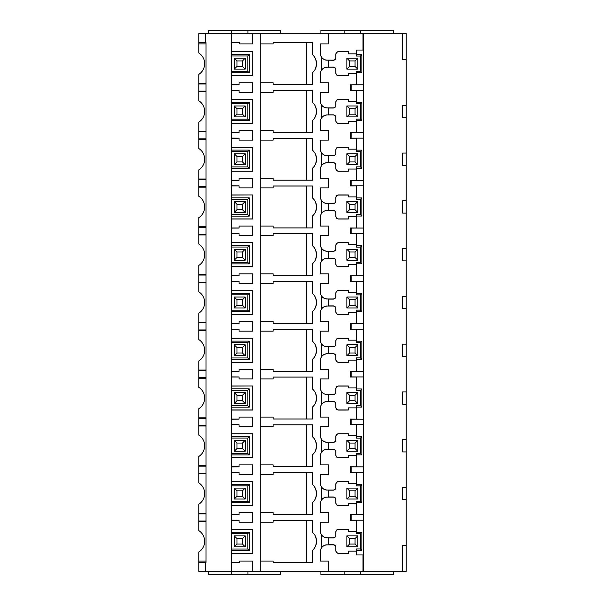 <?xml version="1.0" encoding="UTF-8"?>
<svg xmlns="http://www.w3.org/2000/svg" width="605" height="605" viewBox="0 0 605 605"><rect width="100%" height="100%" fill="white"/><g stroke="black" fill="none" stroke-linecap="round" stroke-linejoin="round"><path stroke-width="0.91" d="M406.212 545.408L402.635 545.408L402.635 571.339L406.212 571.339L406.212 59.592L402.635 59.592L402.635 33.661L260.815 33.661L260.815 571.339L328.5 571.339L328.5 561.1L320.378 561.1L320.378 551.548L320.393 561.1M402.635 33.661L406.212 33.661L406.212 59.592M328.5 571.339L363.355 571.339L363.355 33.661M406.212 105.308L402.635 105.308L402.635 117.589L406.212 117.589M406.212 153.073L402.635 153.073L402.635 165.354L406.212 165.354M406.212 200.83L402.635 200.83L402.635 213.111L406.212 213.111M406.212 248.595L402.635 248.595L402.635 260.876L406.212 260.876M406.212 296.359L402.635 296.359L402.635 308.641L406.212 308.641M406.212 344.124L402.635 344.124L402.635 356.405L406.212 356.405M406.212 391.889L402.635 391.889L402.635 404.17L406.212 404.17M406.212 439.646L402.635 439.646L402.635 451.927L406.212 451.927M406.212 487.411L402.635 487.411L402.635 499.692L406.212 499.692M363.355 571.339L402.635 571.339M363.355 90.342L350.272 90.425L356.405 90.417L356.405 101.36L348.223 101.36L348.223 99.5L338.664 99.5A2.73 2.73 0 0 0 335.934 102.237L335.934 105.308A2.723 2.723 0 0 1 333.204 108.03L328.432 108.03L328.432 114.859L333.204 114.859A2.723 2.723 0 0 1 335.934 117.589L335.934 120.66A2.73 2.73 0 0 0 338.664 123.39L348.223 123.39L348.223 121.287L356.405 121.287L356.405 132.525L363.355 132.525M363.355 50.041L356.405 50.041L356.405 54.609L361.866 54.609L361.866 72.759L360.429 71.322L356.405 71.322L356.405 84.76L363.355 84.76L351.134 84.791L351.134 90.342M356.405 90.417L363.355 90.364M356.405 90.372L356.405 102.374L361.866 102.374L361.866 120.524L360.429 119.087L356.405 119.087L356.405 132.525M363.355 132.555L351.134 132.555L351.134 138.099L350.272 138.19L350.272 132.472L351.134 132.555M350.272 132.472L356.405 132.48M363.355 138.106L351.134 138.099M320.393 140.103L320.393 148.974C320.763 153.118 322.987 155.341 327.063 155.659L333.204 155.674C334.815 155.568 335.677 154.698 335.813 153.073L335.934 153.073A2.723 2.723 0 0 1 333.204 155.795L327.063 155.689C325.21 155.818 323.395 154.872 321.603 152.838A6.685 6.685 0 0 1 320.378 148.974L320.378 140.103L328.5 140.103L328.5 130.551L320.378 130.551L320.393 121.681C320.763 117.544 322.987 115.313 327.063 114.995L328.432 114.859M348.314 149.125L348.314 147.174L338.664 147.159C336.909 147.272 335.957 148.217 335.813 150.002L335.813 153.073M356.405 150.138L361.866 150.138L361.866 168.288L356.405 168.288L356.405 166.851L360.429 166.851L360.429 151.575L356.405 151.575L356.405 138.137L356.405 149.125L348.223 149.125L348.223 147.265L338.664 147.265A2.73 2.73 0 0 0 335.934 150.002L335.934 153.073M356.405 138.182L350.272 138.19M320.378 130.551L320.378 121.681A6.685 6.685 0 0 1 321.603 117.824C323.342 115.812 325.165 114.859 327.063 114.973L333.204 114.988C334.815 115.094 335.677 115.963 335.813 117.589L335.813 120.66C335.957 122.437 336.909 123.39 338.664 123.503L348.314 123.48L348.314 121.287M312.596 72.592A12.009 12.009 0 0 0 312.596 54.775L312.596 42.69L306.296 42.721L306.296 84.647L312.596 84.655L312.596 72.592L312.596 84.655L273.157 84.677L273.157 82.787L260.815 82.787M260.815 43.9L273.157 43.9L273.157 42.69L312.596 42.69M328.5 33.661L328.5 43.9L320.378 43.9L320.378 53.452A6.685 6.685 0 0 0 321.603 57.309C323.395 59.343 325.218 60.296 327.063 60.16L333.204 60.266A2.723 2.723 0 0 0 335.934 57.543L335.934 54.473A2.73 2.73 0 0 1 338.664 51.743L348.223 51.743L348.223 53.845L356.405 53.845M321.603 70.059A6.685 6.685 0 0 0 320.378 73.916C320.763 69.779 322.987 67.556 327.063 67.238L333.204 67.223C334.815 67.329 335.677 68.199 335.813 69.825L335.813 72.895C335.957 74.672 336.909 75.625 338.664 75.738L348.314 75.716L338.664 75.625A2.73 2.73 0 0 1 335.934 72.895L335.934 69.825A2.723 2.723 0 0 0 333.204 67.102L327.063 67.208C325.256 67.049 323.441 68.002 321.603 70.059L321.603 57.309M320.378 82.787L320.378 73.916L320.393 82.787L328.5 82.787L328.5 92.346L320.378 92.346L320.378 101.209A6.685 6.685 0 0 0 321.603 105.073C323.395 107.108 325.21 108.061 327.063 107.924L328.432 108.03M348.314 169.052L348.314 171.245L338.664 171.154A2.73 2.73 0 0 1 335.934 168.424L335.813 165.354C335.677 163.721 334.815 162.858 333.204 162.753L327.063 162.76C325.165 162.624 323.342 163.569 321.603 165.581A6.685 6.685 0 0 0 320.378 169.445L320.378 178.316L328.5 178.316L328.5 187.868L320.378 187.868L320.378 196.738A6.685 6.685 0 0 0 321.603 200.603C323.395 202.637 325.21 203.582 327.063 203.446L328.432 203.484L328.432 210.464L327.063 210.525L333.204 210.51C334.815 210.616 335.677 211.485 335.813 213.111L335.813 216.182C335.957 217.966 336.909 218.912 338.664 219.033L348.314 219.01L348.314 216.817M327.063 210.502C325.165 210.389 323.342 211.334 321.603 213.346A6.685 6.685 0 0 0 320.378 217.21L320.378 226.081L328.5 226.081L328.5 235.632L320.378 235.632L320.378 244.503A6.685 6.685 0 0 0 321.603 248.36C323.395 250.394 325.21 251.347 327.063 251.211L328.432 251.249L328.432 258.229L327.063 258.29L333.204 258.274C334.815 258.38 335.677 259.25 335.813 260.876L335.813 263.946C335.957 265.731 336.909 266.676 338.664 266.79L348.314 266.775L348.314 264.574M327.063 258.259C325.165 258.146 323.342 259.099 321.603 261.11A6.685 6.685 0 0 0 320.378 264.975L320.378 273.846L328.5 273.846L328.5 283.397L320.378 283.397L320.378 292.268A6.685 6.685 0 0 0 321.603 296.125C323.395 298.159 325.21 299.112 327.063 298.976L328.432 299.014L328.432 305.986L327.063 306.054L333.204 306.039C334.815 306.145 335.677 307.015 335.813 308.641L335.813 311.711C335.957 313.488 336.909 314.441 338.664 314.555L348.314 314.532L348.314 312.339M327.063 306.024C325.165 305.911 323.342 306.864 321.603 308.875A6.685 6.685 0 0 0 320.378 312.732L320.378 321.603L328.5 321.603L328.5 331.154L320.378 331.154L320.378 340.025A6.685 6.685 0 0 0 321.603 343.89C323.395 345.924 325.21 346.877 327.063 346.741L328.432 346.771L328.432 353.751L327.063 353.812L333.204 353.804C334.815 353.91 335.677 354.772 335.813 356.405L335.813 359.476C335.957 361.253 336.909 362.198 338.664 362.319L348.314 362.297L348.314 360.104M327.063 353.789C325.165 353.675 323.342 354.628 321.603 356.64A6.685 6.685 0 0 0 320.378 360.497L320.378 369.368L328.5 369.368L328.5 378.919L320.378 378.919L320.378 387.79A6.685 6.685 0 0 0 321.603 391.654C323.395 393.689 325.21 394.634 327.063 394.498L328.432 394.536L328.432 401.516L327.063 401.576L333.204 401.561C334.815 401.675 335.677 402.537 335.813 404.17L335.813 407.241C335.957 409.018 336.909 409.963 338.664 410.084L348.314 410.061L348.314 407.868M320.393 417.132L320.378 408.262C320.763 404.125 322.987 401.894 327.063 401.576C325.165 401.44 323.342 402.386 321.603 404.397A6.685 6.685 0 0 0 320.378 408.262L320.378 417.132L328.5 417.132L328.5 426.684L320.378 426.684L320.378 435.555A6.685 6.685 0 0 0 321.603 439.419C323.395 441.453 325.21 442.399 327.063 442.263L328.432 442.3L328.432 449.281L327.063 449.341L333.204 449.326C334.815 449.432 335.677 450.302 335.813 451.927L335.813 454.998C335.957 456.783 336.909 457.728 338.664 457.841L348.314 457.826L348.314 455.633M320.393 464.897L320.378 456.026C320.763 451.882 322.987 449.659 327.063 449.341C325.165 449.205 323.342 450.15 321.603 452.162A6.685 6.685 0 0 0 320.378 456.026L320.378 464.897L328.5 464.897L328.5 474.449L320.378 474.449L320.378 483.319A6.685 6.685 0 0 0 321.603 487.176C323.395 489.211 325.21 490.163 327.063 490.027L328.432 490.065L328.432 497.045L327.063 497.106L333.204 497.091C334.815 497.197 335.677 498.066 335.813 499.692L335.813 502.763C335.957 504.547 336.909 505.493 338.664 505.606L348.314 505.583L348.314 503.39M327.063 497.076C325.165 496.962 323.342 497.915 321.603 499.927A6.685 6.685 0 0 0 320.378 503.791L320.378 512.654L328.5 512.654L328.5 522.213L320.378 522.213L320.378 531.084A6.685 6.685 0 0 0 321.603 534.941C323.395 536.975 325.21 537.928 327.063 537.792L328.432 537.83L328.432 544.803L327.063 544.871C322.987 545.181 320.763 547.412 320.393 551.548L320.378 551.548A6.685 6.685 0 0 1 321.603 547.691C323.342 545.68 325.165 544.727 327.063 544.84M260.815 561.1L273.157 561.1L273.157 562.31L312.596 562.31L312.596 550.225A12.009 12.009 0 0 0 312.596 532.408L312.596 520.345L312.596 532.408M273.157 562.279L306.296 562.279L306.296 520.353L312.596 520.345L273.157 520.323L273.157 522.213L260.815 522.213M312.596 502.46A12.009 12.009 0 0 0 312.596 484.643L312.596 472.581L306.296 472.588L306.296 514.522L312.596 514.53L312.596 502.46L312.596 514.545L273.157 514.545L273.157 512.654L260.815 512.654M260.815 474.449L273.157 474.449L273.157 472.558L312.596 472.558L312.596 484.643M312.596 454.703A12.009 12.009 0 0 0 312.596 436.878L312.596 424.816L306.296 424.823L306.296 466.757L312.596 466.765L312.596 454.703L312.596 466.788L273.157 466.788L273.157 464.897L260.815 464.897M260.815 426.684L273.157 426.684L273.157 424.793L312.596 424.793L312.596 436.878M312.596 406.938A12.009 12.009 0 0 0 312.596 389.113L312.596 377.051L306.296 377.059L306.296 418.993L312.596 419L312.596 406.938L312.596 419.023L273.157 419.023L273.157 417.132L260.815 417.132M260.815 378.919L273.157 378.919L273.157 377.028L312.596 377.028L312.596 389.113M273.157 371.258L312.596 371.258L312.596 359.173A12.009 12.009 0 0 0 312.596 341.356L312.596 329.286L306.296 329.294L306.296 371.228L273.157 371.228L273.157 369.368L260.815 369.368M312.596 359.173L312.596 371.258L306.296 371.228M260.815 331.154L273.157 331.154L273.157 329.271L312.596 329.271L312.596 341.356M312.596 311.409A12.009 12.009 0 0 0 312.596 293.591L312.596 281.529L306.296 281.537L306.296 323.463L312.596 323.471L312.596 311.409L312.596 323.493L273.157 323.493L273.157 321.603L260.815 321.603M260.815 283.397L273.157 283.397L273.157 281.507L312.596 281.507L312.596 293.591M312.596 263.644A12.009 12.009 0 0 0 312.596 245.827L312.596 233.764L306.296 233.772L306.296 275.706L312.596 275.714L312.596 263.644L312.596 275.729L273.157 275.729L273.157 273.846L260.815 273.846M260.815 235.632L273.157 235.632L273.157 233.742L312.596 233.742L312.596 245.827M312.596 215.887A12.009 12.009 0 0 0 312.596 198.062L312.596 186L306.296 186.007L306.296 227.941L312.596 227.949L312.596 215.887L312.596 227.972L273.157 227.972L273.157 226.081L260.815 226.081M260.815 187.868L273.157 187.868L273.157 185.977L312.596 185.977L312.596 198.062M312.596 168.122A12.009 12.009 0 0 0 312.596 150.297L312.596 138.235L306.296 138.243L306.296 180.177L312.596 180.184L312.596 168.122L312.596 180.207L273.157 180.207L273.157 178.316L260.815 178.316M260.815 140.103L273.157 140.103L273.157 138.212L312.596 138.212L312.596 150.297M312.596 120.357A12.009 12.009 0 0 0 312.596 102.54L312.596 90.47L306.296 90.478L306.296 132.412L312.596 132.419L312.596 120.357L312.596 132.442L273.157 132.442L273.157 130.551L260.815 130.551M260.815 92.346L273.157 92.346L273.157 90.455L312.596 90.455L312.596 102.54M231.465 84.813L239.043 84.776L239.043 82.787L252.678 82.787L252.678 92.346L239.043 92.346L239.043 90.357L231.465 90.319M231.465 84.708L239.043 84.708M231.465 75.723L252.784 75.723L231.465 75.625M231.465 51.652L252.784 51.652L252.784 75.723M231.465 42.668L239.724 42.668M260.815 33.661L252.678 33.661L252.678 43.9L239.724 43.9L239.724 42.6L231.465 42.554M205.609 33.661L198.788 33.661L198.788 42.728L205.609 42.622L205.609 33.661L231.465 33.661L231.465 571.339L260.815 571.339M252.678 571.339L252.678 561.1L239.724 561.1L239.724 562.4L231.465 562.446M231.465 562.332L239.724 562.332M231.465 553.348L252.784 553.348L252.784 529.277L231.465 529.375M231.465 529.277L252.784 529.277M231.465 520.292L239.043 520.292M231.465 514.681L239.043 514.643L239.043 512.654L252.678 512.654L252.678 522.213L239.043 522.213L239.043 520.224L231.465 520.187M231.465 514.575L239.043 514.575M231.465 505.591L252.784 505.591L252.784 481.519L231.465 481.61M231.465 481.519L252.784 481.519M231.465 472.535L239.043 472.535M231.465 466.924L239.043 466.878L239.043 464.897L252.678 464.897L252.678 474.449L239.043 474.449L239.043 472.46L231.465 472.422M231.465 466.81L239.043 466.81M231.465 457.826L252.784 457.826L252.784 433.755L231.465 433.845M231.465 433.755L252.784 433.755M231.465 424.77L239.043 424.77M231.465 419.159L239.043 419.121L239.043 417.132L252.678 417.132L252.678 426.684L239.043 426.684L239.043 424.695L231.465 424.657M231.465 419.046L239.043 419.046M231.465 410.061L252.784 410.061L252.784 385.99L231.465 386.088M231.465 385.99L252.784 385.99M231.465 377.006L239.043 377.006M231.465 371.394L239.043 371.357L239.043 369.368L252.678 369.368L252.678 378.919L239.043 378.919L239.043 376.938L231.465 376.892M231.465 371.281L239.043 371.281M231.465 362.297L252.784 362.297L252.784 338.225L231.465 338.324M231.465 338.225L252.784 338.225M231.465 329.241L239.043 329.241M231.465 323.63L239.043 323.592L239.043 321.603L252.678 321.603L252.678 331.154L239.043 331.154L239.043 329.173L231.465 329.135M231.465 323.524L239.043 323.524M231.465 314.539L252.784 314.539L252.784 290.46L231.465 290.559M231.465 290.46L252.784 290.46M231.465 281.476L239.043 281.476M231.465 275.865L239.043 275.827L239.043 273.846L252.678 273.846L252.678 283.397L239.043 283.397L239.043 281.408L231.465 281.37M231.465 275.759L239.043 275.759M231.465 266.775L252.784 266.775L252.784 242.703L231.465 242.794M231.465 242.703L252.784 242.703M231.465 233.719L239.043 233.719M231.465 228.108L239.043 228.062L239.043 226.081L252.678 226.081L252.678 235.632L239.043 235.632L239.043 233.643L231.465 233.606M231.465 227.994L239.043 227.994M231.465 219.01L252.784 219.01L252.784 194.939L231.465 195.029M231.465 194.939L252.784 194.939M231.465 185.954L239.043 185.954M231.465 180.343L239.043 180.305L239.043 178.316L252.678 178.316L252.678 187.868L239.043 187.868L239.043 185.879L231.465 185.841M231.465 180.23L239.043 180.23M231.465 171.245L252.784 171.245L252.784 147.174L231.465 147.272M231.465 147.174L252.784 147.174M231.465 138.19L239.043 138.19M231.465 132.578L239.043 132.54L239.043 130.551L252.678 130.551L252.678 140.103L239.043 140.103L239.043 138.121L231.465 138.076M231.465 132.465L239.043 132.465M231.465 123.48L252.784 123.48L252.784 99.409L231.465 99.507M231.465 99.409L252.784 99.409M231.465 90.425L239.043 90.425M206.033 521.003L198.788 521.003L198.788 530.615A12.69 12.69 0 0 1 198.788 552.017L198.788 562.272L206.033 562.378L206.033 42.622L205.609 42.622M198.788 562.272L198.788 571.339L231.465 571.339M206.033 91.136L198.788 91.136L198.788 83.997L206.033 83.997M198.788 91.136L198.788 91.657L206.033 91.657M198.788 91.657L198.788 100.748A12.69 12.69 0 0 1 198.788 122.15L198.788 131.232L206.033 131.232M198.788 131.232L198.788 131.761L206.033 131.761M206.033 138.9L198.788 138.9L198.788 131.761M198.788 138.9L198.788 148.512A12.69 12.69 0 0 1 198.788 169.914L198.788 178.997L206.033 178.997M198.788 83.997L198.788 74.385A12.69 12.69 0 0 0 198.788 52.983L198.788 43.9L206.033 43.9M198.788 83.475L206.033 83.475M198.788 42.728L198.788 43.9M252.678 33.661L231.465 33.661M362.977 33.661L362.977 50.041M356.405 84.76L356.405 73.772L348.223 73.772L348.223 75.625M351.134 84.791L356.405 84.715M350.272 84.708L350.272 90.425M348.314 101.36L348.223 99.5M335.934 102.237L335.813 102.237C335.957 100.453 336.909 99.507 338.664 99.394L348.314 99.417M335.813 102.237L335.813 105.308C335.677 106.934 334.815 107.803 333.204 107.909L327.063 107.924M320.393 92.346L320.393 101.209C320.763 105.353 322.987 107.577 327.063 107.894M348.314 73.772L348.314 75.716M356.405 102.374L356.405 103.81L360.429 103.81L361.866 102.374M360.429 119.087L360.429 103.81M357.767 105.988L346.854 105.988L349.584 108.718L349.584 114.179L355.037 114.179L357.767 116.909L357.767 105.988L355.037 108.718L349.584 108.718M355.037 108.718L355.037 114.179M346.854 105.988L346.854 116.909L357.767 116.909M346.854 116.909L349.584 114.179M320.393 43.9L320.393 53.452C320.763 57.588 322.987 59.819 327.063 60.129L333.204 60.145C334.815 60.039 335.677 59.169 335.813 57.543L335.813 54.473C335.957 52.696 336.909 51.743 338.664 51.629L348.314 51.652L348.314 53.845M356.405 54.609L356.405 56.046L360.429 56.046L361.866 54.609M328.432 60.266L328.432 67.102M360.429 71.322L360.429 56.046M349.584 66.414L355.037 66.414L357.767 69.144L346.854 69.144L349.584 66.414L349.584 60.954L355.037 60.954L357.767 58.224L346.854 58.224L349.584 60.954M346.854 69.144L346.854 58.224M355.037 66.414L355.037 60.954M357.767 69.144L357.767 58.224M208.339 33.661L208.339 30.25L280.667 30.25L280.667 33.661M231.541 33.661L231.541 30.25M247.914 33.661L247.914 30.25M320.922 33.661L320.922 30.25L393.25 30.25L393.25 33.661M344.124 33.661L344.124 30.25M360.497 33.661L360.497 30.25M198.788 139.422L206.033 139.422M198.788 178.997L198.788 179.526L206.033 179.526M206.033 186.658L198.788 186.658L198.788 179.526M198.788 186.658L198.788 196.27A12.69 12.69 0 0 1 198.788 217.671L198.788 226.762L206.033 226.762M198.788 187.187L206.033 187.187M198.788 226.762L198.788 227.283L206.033 227.283M206.033 234.422L198.788 234.422L198.788 227.283M198.788 234.422L198.788 244.034A12.69 12.69 0 0 1 198.788 265.436L198.788 274.526L206.033 274.526M198.788 234.952L206.033 234.952M198.788 274.526L198.788 275.048L206.033 275.048M206.033 282.187L198.788 282.187L198.788 275.048M198.788 282.187L198.788 291.799A12.69 12.69 0 0 1 198.788 313.201L198.788 322.291L206.033 322.291M198.788 282.709L206.033 282.709M198.788 322.291L198.788 322.813L206.033 322.813M206.033 329.952L198.788 329.952L198.788 322.813M198.788 329.952L198.788 339.564A12.69 12.69 0 0 1 198.788 360.966L198.788 370.048L206.033 370.048M198.788 330.474L206.033 330.474M198.788 370.048L198.788 370.578L206.033 370.578M206.033 377.717L198.788 377.717L198.788 370.578M198.788 377.717L198.788 387.329A12.69 12.69 0 0 1 198.788 408.73L198.788 417.813L206.033 417.813M198.788 378.238L206.033 378.238M198.788 417.813L198.788 418.342L206.033 418.342M206.033 425.474L198.788 425.474L198.788 418.342M198.788 425.474L198.788 435.086A12.69 12.69 0 0 1 198.788 456.488L198.788 465.578L206.033 465.578M198.788 426.003L206.033 426.003M198.788 465.578L198.788 466.1L206.033 466.1M206.033 473.239L198.788 473.239L198.788 466.1M198.788 473.239L198.788 482.851A12.69 12.69 0 0 1 198.788 504.252L198.788 513.342L206.033 513.342M198.788 473.768L206.033 473.768M198.788 513.342L198.788 513.864L206.033 513.864M198.788 521.003L198.788 513.864M198.788 521.525L206.033 521.525M198.788 561.1L206.033 561.1M362.977 571.339L362.977 554.959M335.813 547.457L335.813 550.527C335.957 552.305 336.909 553.257 338.664 553.371L348.314 553.348L338.664 553.257A2.73 2.73 0 0 1 335.934 550.527L335.813 547.457C335.677 545.831 334.815 544.961 333.204 544.855L327.063 544.871M348.314 553.348L348.314 551.155M328.432 544.734L333.204 544.734A2.723 2.723 0 0 1 335.934 547.457M363.355 514.658L351.134 514.658L351.134 520.209L363.355 520.209L356.405 520.239L356.405 531.228L348.223 531.228L348.223 529.375L338.664 529.375A2.73 2.73 0 0 0 335.934 532.105L335.934 535.175A2.723 2.723 0 0 1 333.204 537.898L328.432 537.898M360.429 533.678L356.405 533.678L356.405 532.241L361.866 532.241L360.429 533.678L360.429 548.954L356.405 548.954L356.405 554.959L363.355 554.959M356.405 551.155L348.223 551.155L348.223 553.257M348.314 531.228L348.223 529.375M320.393 522.213L320.393 531.084C320.763 535.221 322.987 537.444 327.063 537.762L333.204 537.777C334.815 537.671 335.677 536.801 335.813 535.175L335.934 535.175M348.314 529.284L338.664 529.262C336.909 529.375 335.957 530.328 335.813 532.105L335.813 535.175M356.405 520.285L350.272 520.292L350.272 514.575L363.355 514.636M348.314 505.583L348.223 503.39L356.405 503.39L356.405 514.583M320.393 512.654L320.378 503.791C320.763 499.647 322.987 497.423 327.063 497.106M320.393 474.449L320.393 483.319C320.763 487.456 322.987 489.687 327.063 490.005L333.204 490.012C334.815 489.906 335.677 489.037 335.813 487.411L335.934 487.411A2.723 2.723 0 0 1 333.204 490.141L328.432 490.141M348.314 483.463L348.314 481.519L338.664 481.497C336.909 481.61 335.957 482.563 335.813 484.34L335.813 487.411M363.355 472.475L356.405 472.475L356.405 483.463L348.223 483.463L348.223 481.61L338.664 481.61A2.73 2.73 0 0 0 335.934 484.34L335.934 487.411M356.405 472.52L350.272 472.528L350.272 466.81L363.355 466.871M348.314 457.826L348.223 455.633L356.405 455.633L356.405 466.818M320.393 426.684L320.393 435.555C320.763 439.691 322.987 441.922 327.063 442.24L333.204 442.247C334.815 442.142 335.677 441.279 335.813 439.646L335.934 439.646A2.723 2.723 0 0 1 333.204 442.376L328.432 442.376M348.314 435.706L348.314 433.755L338.664 433.732C336.909 433.853 335.957 434.798 335.813 436.576L335.813 439.646M363.355 424.71L356.405 424.71L356.405 435.706L348.223 435.706L348.223 433.845L338.664 433.845A2.73 2.73 0 0 0 335.934 436.576L335.934 439.646M356.405 424.755L350.272 424.763L350.272 419.053L363.355 419.106M348.314 410.061L348.223 407.868L356.405 407.868L356.405 419.061M320.393 378.919L320.393 387.79C320.763 391.927 322.987 394.158 327.063 394.475L333.204 394.49C334.815 394.384 335.677 393.515 335.813 391.889L335.934 391.889A2.723 2.723 0 0 1 333.204 394.611L328.432 394.611M348.314 387.941L348.314 385.99L338.664 385.967C336.909 386.088 335.957 387.034 335.813 388.818L335.813 391.889M363.355 376.945L356.405 376.953L356.405 387.941L348.223 387.941L348.223 386.081L338.664 386.081A2.73 2.73 0 0 0 335.934 388.818L335.934 391.889M356.405 376.998L350.272 377.006L350.272 371.288L363.355 371.341L351.134 371.372L351.134 376.915L350.272 377.006M348.314 362.297L348.223 360.104L356.405 360.104L356.405 371.296M320.393 369.368L320.378 360.497C320.763 356.36 322.987 354.129 327.063 353.812M320.393 331.154L320.393 340.025C320.763 344.169 322.987 346.393 327.063 346.71L333.204 346.726C334.815 346.62 335.677 345.75 335.813 344.124L335.934 344.124A2.723 2.723 0 0 1 333.204 346.846L328.432 346.846M348.314 340.176L348.314 338.225L338.664 338.21C336.909 338.324 335.957 339.269 335.813 341.054L335.813 344.124M363.355 329.18L356.405 329.188L356.405 340.176L348.223 340.176L348.223 338.316L338.664 338.316A2.73 2.73 0 0 0 335.934 341.054L335.934 344.124M356.405 329.233L350.272 329.241L350.272 323.524L363.355 323.577M348.314 314.532L348.223 312.339L356.405 312.339L356.405 323.531M320.393 321.603L320.378 312.732C320.763 308.595 322.987 306.372 327.063 306.054M320.393 283.397L320.393 292.268C320.763 296.405 322.987 298.628 327.063 298.946L333.204 298.961C334.815 298.855 335.677 297.985 335.813 296.359L335.934 296.359A2.723 2.723 0 0 1 333.204 299.082L328.432 299.082M348.314 292.412L348.314 290.468L338.664 290.445C336.909 290.559 335.957 291.512 335.813 293.289L335.813 296.359M363.355 281.423L356.405 281.423L356.405 292.412L348.223 292.412L348.223 290.559L338.664 290.559A2.73 2.73 0 0 0 335.934 293.289L335.934 296.359M356.405 281.469L350.272 281.476L350.272 275.759L363.355 275.82M348.314 266.775L348.223 264.574L356.405 264.574L356.405 275.767M320.393 273.846L320.378 264.975C320.763 260.831 322.987 258.607 327.063 258.29M320.393 235.632L320.393 244.503C320.763 248.64 322.987 250.871 327.063 251.188L333.204 251.196C334.815 251.09 335.677 250.228 335.813 248.595L335.934 248.595A2.723 2.723 0 0 1 333.204 251.325L328.432 251.325M348.314 244.647L348.314 242.703L338.664 242.681C336.909 242.802 335.957 243.747 335.813 245.524L335.813 248.595M363.355 228.077L351.134 228.085L351.134 233.628L363.355 233.628L356.405 233.659L356.405 244.647L348.223 244.647L348.223 242.794L338.664 242.794A2.73 2.73 0 0 0 335.934 245.524L335.934 248.595M356.405 233.704L350.272 233.712L350.272 227.994L363.355 228.055M348.314 219.01L348.223 216.817L356.405 216.817L356.405 228.002M320.393 226.081L320.378 217.21C320.763 213.073 322.987 210.843 327.063 210.525M320.393 187.868L320.393 196.738C320.763 200.875 322.987 203.106 327.063 203.424L333.204 203.439C334.815 203.325 335.677 202.463 335.813 200.83L335.934 200.83A2.723 2.723 0 0 1 333.204 203.56L328.432 203.56M348.314 196.89L348.314 194.939L338.664 194.916C336.909 195.037 335.957 195.982 335.813 197.759L335.813 200.83M363.355 185.894L356.405 185.894L356.405 196.89L348.223 196.89L348.223 195.029L338.664 195.029A2.73 2.73 0 0 0 335.934 197.759L335.934 200.83M356.405 185.939L350.272 185.947L350.272 180.237L363.355 180.29M348.223 171.154L348.223 169.052L356.405 169.052L356.405 180.245M348.314 171.245L338.664 171.268C336.909 171.147 335.957 170.202 335.813 168.424L335.934 168.424M335.813 165.354L335.813 168.424M320.393 178.316L320.378 169.445C320.763 165.309 322.987 163.078 327.063 162.76L333.204 162.624A2.723 2.723 0 0 1 335.934 165.354M356.405 138.137L363.355 138.129M356.405 168.288L356.405 180.29M363.355 180.32L351.134 180.32L351.134 185.864L350.272 185.947M350.272 180.237L351.134 180.32M363.355 185.864L351.134 185.864M356.405 185.894L356.405 197.895L361.866 197.895L361.866 216.046L360.429 214.609L356.405 214.609L356.405 228.047M350.272 227.994L351.134 228.085M351.134 233.628L350.272 233.712M356.405 233.659L356.405 245.66L361.866 245.66L361.866 263.81L360.429 262.373L356.405 262.373L356.405 275.812M363.355 275.842L351.134 275.85L351.134 281.393L350.272 281.476M350.272 275.759L351.134 275.85M363.355 281.393L351.134 281.393M356.405 281.423L356.405 293.425L361.866 293.425L361.866 311.575L360.429 310.138L356.405 310.138L356.405 323.577M363.355 323.607L351.134 323.607L351.134 329.15L350.272 329.241M350.272 323.524L351.134 323.607M363.355 329.158L351.134 329.15M356.405 329.188L356.405 341.19L361.866 341.19L361.866 359.34L360.429 357.903L356.405 357.903L356.405 371.341M350.272 371.288L351.134 371.372M363.355 376.923L351.134 376.915M356.405 376.953L356.405 388.955L361.866 388.955L361.866 407.105L360.429 405.66L356.405 405.66L356.405 419.106M363.355 419.136L351.134 419.136L351.134 424.68L350.272 424.763M350.272 419.053L351.134 419.136M363.355 424.68L351.134 424.68M356.405 424.71L356.405 436.712L361.866 436.712L361.866 454.862L360.429 453.425L356.405 453.425L356.405 466.863M363.355 466.894L351.134 466.901L351.134 472.445L350.272 472.528M350.272 466.81L351.134 466.901M363.355 472.445L351.134 472.445M356.405 472.475L356.405 484.476L361.866 484.476L361.866 502.626L360.429 501.19L356.405 501.19L356.405 514.628M350.272 514.575L351.134 514.658M351.134 520.209L350.272 520.292M356.405 520.239L356.405 532.241M361.866 532.241L361.866 550.391L360.429 548.954M328.432 496.97L333.204 496.97A2.723 2.723 0 0 1 335.934 499.692L335.934 502.763A2.73 2.73 0 0 0 338.664 505.5L348.223 505.5M360.429 501.19L360.429 485.913L356.405 485.913L356.405 484.476M361.866 484.476L360.429 485.913M357.767 488.091L346.854 488.091L349.584 490.821L349.584 496.281L355.037 496.281L357.767 499.012L357.767 488.091L355.037 490.821L349.584 490.821M355.037 490.821L355.037 496.281M346.854 488.091L346.854 499.012L357.767 499.012M346.854 499.012L349.584 496.281M328.432 449.205L333.204 449.205A2.723 2.723 0 0 1 335.934 451.927L335.934 454.998A2.73 2.73 0 0 0 338.664 457.735L348.223 457.735M360.429 453.425L360.429 438.149L356.405 438.149L356.405 436.712M361.866 436.712L360.429 438.149M357.767 440.334L346.854 440.334L349.584 443.057L349.584 448.517L355.037 448.517L357.767 451.247L357.767 440.334L355.037 443.057L349.584 443.057M355.037 443.057L355.037 448.517M346.854 440.334L346.854 451.247L357.767 451.247M346.854 451.247L349.584 448.517M328.432 401.44L333.204 401.44A2.723 2.723 0 0 1 335.934 404.17L335.934 407.241A2.73 2.73 0 0 0 338.664 409.971L348.223 409.971M360.429 405.66L360.429 390.391L356.405 390.391L356.405 388.955M361.866 388.955L360.429 390.391M357.767 392.569L346.854 392.569L349.584 395.299L349.584 400.752L355.037 400.752L357.767 403.482L357.767 392.569L355.037 395.299L349.584 395.299M355.037 395.299L355.037 400.752M346.854 392.569L346.854 403.482L357.767 403.482M346.854 403.482L349.584 400.752M328.432 353.675L333.204 353.675A2.723 2.723 0 0 1 335.934 356.405L335.934 359.476A2.73 2.73 0 0 0 338.664 362.206L348.223 362.206M360.429 357.903L360.429 342.627L356.405 342.627L356.405 341.19M361.866 341.19L360.429 342.627M357.767 344.805L346.854 344.805L349.584 347.535L349.584 352.995L355.037 352.995L357.767 355.725L357.767 344.805L355.037 347.535L349.584 347.535M355.037 347.535L355.037 352.995M346.854 344.805L346.854 355.725L357.767 355.725M346.854 355.725L349.584 352.995M328.432 305.918L333.204 305.918A2.723 2.723 0 0 1 335.934 308.641L335.934 311.711A2.73 2.73 0 0 0 338.664 314.441L348.223 314.441M360.429 310.138L360.429 294.862L356.405 294.862L356.405 293.425M361.866 293.425L360.429 294.862M357.767 297.04L346.854 297.04L349.584 299.77L349.584 305.23L355.037 305.23L357.767 307.96L357.767 297.04L355.037 299.77L349.584 299.77M355.037 299.77L355.037 305.23M346.854 297.04L346.854 307.96L357.767 307.96M346.854 307.96L349.584 305.23M328.432 258.154L333.204 258.154A2.723 2.723 0 0 1 335.934 260.876L335.934 263.946A2.73 2.73 0 0 0 338.664 266.684L348.223 266.684M360.429 262.373L360.429 247.097L356.405 247.097L356.405 245.66M361.866 245.66L360.429 247.097M357.767 249.275L346.854 249.275L349.584 252.005L349.584 257.465L355.037 257.465L357.767 260.195L357.767 249.275L355.037 252.005L349.584 252.005M355.037 252.005L355.037 257.465M346.854 249.275L346.854 260.195L357.767 260.195M346.854 260.195L349.584 257.465M328.432 210.389L333.204 210.389A2.723 2.723 0 0 1 335.934 213.111L335.934 216.182A2.73 2.73 0 0 0 338.664 218.919L348.223 218.919M360.429 214.609L360.429 199.34L356.405 199.34L356.405 197.895M361.866 197.895L360.429 199.34M357.767 201.518L346.854 201.518L349.584 204.248L349.584 209.701L355.037 209.701L357.767 212.431L357.767 201.518L355.037 204.248L349.584 204.248M355.037 204.248L355.037 209.701M346.854 201.518L346.854 212.431L357.767 212.431M346.854 212.431L349.584 209.701M328.432 162.624L328.432 155.795M361.866 150.138L360.429 151.575M361.866 168.288L360.429 166.851M357.767 153.753L346.854 153.753L349.584 156.483L349.584 161.943L355.037 161.943L357.767 164.666L357.767 153.753L355.037 156.483L349.584 156.483M355.037 156.483L355.037 161.943M346.854 153.753L346.854 164.666L357.767 164.666M346.854 164.666L349.584 161.943M357.767 535.856L346.854 535.856L349.584 538.586L349.584 544.046L355.037 544.046L357.767 546.776L357.767 535.856L355.037 538.586L349.584 538.586M355.037 538.586L355.037 544.046M346.854 535.856L346.854 546.776L357.767 546.776M346.854 546.776L349.584 544.046M393.25 571.339L393.25 574.75L360.497 574.75L360.497 571.339M320.922 571.339L320.922 574.75L360.497 574.75M344.124 571.339L344.124 574.75M280.667 571.339L280.667 574.75L247.914 574.75L247.914 571.339M208.339 571.339L208.339 574.75L247.914 574.75M231.541 571.339L231.541 574.75M252.784 51.652L252.693 75.625M231.465 51.743L252.693 51.743M231.465 54.541L249.275 54.541L249.275 72.827L247.838 71.39L247.838 55.978L231.465 55.978M231.465 71.39L247.838 71.39M249.275 54.541L247.838 55.978M236.994 66.414L242.454 66.414L245.184 69.144L234.264 69.144L236.994 66.414L236.994 60.954L242.454 60.954L245.184 58.224L234.264 58.224L236.994 60.954M234.264 69.144L234.264 58.224M242.454 66.414L242.454 60.954M245.184 69.144L245.184 58.224M252.784 123.48L252.693 99.507M231.465 123.39L252.693 123.39M231.465 102.305L249.275 102.305L249.275 120.592L247.838 119.155L247.838 103.742L231.465 103.742M231.465 119.155L247.838 119.155M249.275 102.305L247.838 103.742M245.184 105.988L234.264 105.988L236.994 108.718L236.994 114.179L242.454 114.179L245.184 116.909L245.184 105.988L242.454 108.718L236.994 108.718M242.454 108.718L242.454 114.179M234.264 105.988L234.264 116.909L245.184 116.909M234.264 116.909L236.994 114.179M252.784 171.245L252.693 147.272M231.465 171.154L252.693 171.154M231.465 150.07L249.275 150.07L249.275 168.356L247.838 166.919L247.838 151.507L231.465 151.507M231.465 166.919L247.838 166.919M249.275 150.07L247.838 151.507M245.184 153.753L234.264 153.753L236.994 156.483L236.994 161.943L242.454 161.943L245.184 164.666L245.184 153.753L242.454 156.483L236.994 156.483M242.454 156.483L242.454 161.943M234.264 153.753L234.264 164.666L245.184 164.666M234.264 164.666L236.994 161.943M252.784 219.01L252.693 195.029M231.465 218.912L252.693 218.912M231.465 197.827L249.275 197.827L249.275 216.114L247.838 214.677L247.838 199.272L231.465 199.272M231.465 214.677L247.838 214.677M249.275 197.827L247.838 199.272M245.184 201.518L234.264 201.518L236.994 204.248L236.994 209.701L242.454 209.701L245.184 212.431L245.184 201.518L242.454 204.248L236.994 204.248M242.454 204.248L242.454 209.701M234.264 201.518L234.264 212.431L245.184 212.431M234.264 212.431L236.994 209.701M252.784 266.775L252.693 242.794M231.465 266.676L252.693 266.676M231.465 245.592L249.275 245.592L249.275 263.878L247.838 262.441L247.838 247.029L231.465 247.029M231.465 262.441L247.838 262.441M249.275 245.592L247.838 247.029M245.184 249.275L234.264 249.275L236.994 252.005L236.994 257.465L242.454 257.465L245.184 260.195L245.184 249.275L242.454 252.005L236.994 252.005M242.454 252.005L242.454 257.465M234.264 249.275L234.264 260.195L245.184 260.195M234.264 260.195L236.994 257.465M252.784 314.539L252.693 290.559M231.465 314.441L252.693 314.441M231.465 293.357L249.275 293.357L249.275 311.643L247.838 310.206L247.838 294.794L231.465 294.794M231.465 310.206L247.838 310.206M249.275 293.357L247.838 294.794M245.184 297.04L234.264 297.04L236.994 299.77L236.994 305.23L242.454 305.23L245.184 307.96L245.184 297.04L242.454 299.77L236.994 299.77M242.454 299.77L242.454 305.23M234.264 297.04L234.264 307.96L245.184 307.96M234.264 307.96L236.994 305.23M252.784 362.297L252.693 338.324M231.465 362.206L252.693 362.206M231.465 341.122L249.275 341.122L249.275 359.408L247.838 357.971L247.838 342.559L231.465 342.559M231.465 357.971L247.838 357.971M249.275 341.122L247.838 342.559M245.184 344.805L234.264 344.805L236.994 347.535L236.994 352.995L242.454 352.995L245.184 355.725L245.184 344.805L242.454 347.535L236.994 347.535M242.454 347.535L242.454 352.995M234.264 344.805L234.264 355.725L245.184 355.725M234.264 355.725L236.994 352.995M252.784 410.061L252.693 386.088M231.465 409.971L252.693 409.971M231.465 388.886L249.275 388.886L249.275 407.173L247.838 405.728L247.838 390.323L231.465 390.323M231.465 405.728L247.838 405.728M249.275 388.886L247.838 390.323M245.184 392.569L234.264 392.569L236.994 395.299L236.994 400.752L242.454 400.752L245.184 403.482L245.184 392.569L242.454 395.299L236.994 395.299M242.454 395.299L242.454 400.752M234.264 392.569L234.264 403.482L245.184 403.482M234.264 403.482L236.994 400.752M252.784 457.826L252.693 433.845M231.465 457.728L252.693 457.728M231.465 436.644L249.275 436.644L249.275 454.93L247.838 453.493L247.838 438.08L231.465 438.08M231.465 453.493L247.838 453.493M249.275 436.644L247.838 438.08M245.184 440.334L234.264 440.334L236.994 443.057L236.994 448.517L242.454 448.517L245.184 451.247L245.184 440.334L242.454 443.057L236.994 443.057M242.454 443.057L242.454 448.517M234.264 440.334L234.264 451.247L245.184 451.247M234.264 451.247L236.994 448.517M252.784 505.591L252.693 481.61M231.465 505.493L252.693 505.493M231.465 484.408L249.275 484.408L249.275 502.695L247.838 501.258L247.838 485.845L231.465 485.845M231.465 501.258L247.838 501.258M249.275 484.408L247.838 485.845M245.184 488.091L234.264 488.091L236.994 490.821L236.994 496.281L242.454 496.281L245.184 499.012L245.184 488.091L242.454 490.821L236.994 490.821M242.454 490.821L242.454 496.281M234.264 488.091L234.264 499.012L245.184 499.012M234.264 499.012L236.994 496.281M252.784 553.348L252.693 529.375M231.465 553.257L252.693 553.257M231.465 532.173L249.275 532.173L249.275 550.459L247.838 549.022L247.838 533.61L231.465 533.61M231.465 549.022L247.838 549.022M249.275 532.173L247.838 533.61M245.184 535.856L234.264 535.856L236.994 538.586L236.994 544.046L242.454 544.046L245.184 546.776L245.184 535.856L242.454 538.586L236.994 538.586M242.454 538.586L242.454 544.046M234.264 535.856L234.264 546.776L245.184 546.776M234.264 546.776L236.994 544.046M306.296 42.721L273.157 42.721M306.296 84.647L273.157 84.647M315.697 59.229L316.559 63.684L315.697 68.138M312.596 42.713L312.596 54.775M306.296 90.478L273.157 90.478M306.296 132.412L273.157 132.412M315.697 115.903L316.559 111.449L315.697 106.994M306.296 138.243L273.157 138.243M306.296 180.177L273.157 180.177M315.697 163.668L316.559 159.213L315.697 154.759M306.296 186.007L273.157 186.007M306.296 227.941L273.157 227.941M315.697 211.432L316.559 206.97L315.697 202.516M306.296 233.772L273.157 233.772M306.296 275.706L273.157 275.706M315.697 259.19L316.559 254.735L315.697 250.281M306.296 281.537L273.157 281.537M306.296 323.463L273.157 323.463M315.697 306.954L316.559 302.5L315.697 298.046M306.296 329.294L273.157 329.294M315.697 354.719L316.559 350.265L315.697 345.81M306.296 377.059L273.157 377.059M306.296 418.993L273.157 418.993M315.697 402.484L316.559 398.03L315.697 393.568M306.296 424.823L273.157 424.823M306.296 466.757L273.157 466.757M315.697 450.241L316.559 445.787L315.697 441.332M306.296 472.588L273.157 472.588M306.296 514.522L273.157 514.522M315.697 498.006L316.559 493.551L315.697 489.097M306.296 520.353L273.157 520.353M306.296 562.279L312.596 562.31M312.596 562.287L312.596 550.225M315.697 545.77L316.559 541.316L315.697 536.862M361.866 120.524L356.405 120.524M321.603 117.824L321.603 105.073M321.603 165.581L321.603 152.838M321.603 213.346L321.603 200.603M321.603 261.11L321.603 248.36M321.603 308.875L321.603 296.125M321.603 356.64L321.603 343.89M321.603 404.397L321.603 391.654M321.603 452.162L321.603 439.419M321.603 499.927L321.603 487.176M321.603 547.691L321.603 534.941M205.609 562.378L205.609 571.339M361.866 72.759L356.405 72.759M361.866 216.046L356.405 216.046M361.866 263.81L356.405 263.81M361.866 311.575L356.405 311.575M361.866 359.34L356.405 359.34M361.866 407.105L356.405 407.105M361.866 454.862L356.405 454.862M361.866 502.626L356.405 502.626M361.866 550.391L356.405 550.391M249.275 72.827L231.465 72.827M249.275 120.592L231.465 120.592M249.275 168.356L231.465 168.356M249.275 216.114L231.465 216.114M249.275 263.878L231.465 263.878M249.275 311.643L231.465 311.643M249.275 359.408L231.465 359.408M249.275 407.173L231.465 407.173M249.275 454.93L231.465 454.93M249.275 502.695L231.465 502.695M249.275 550.459L231.465 550.459"/></g></svg>
